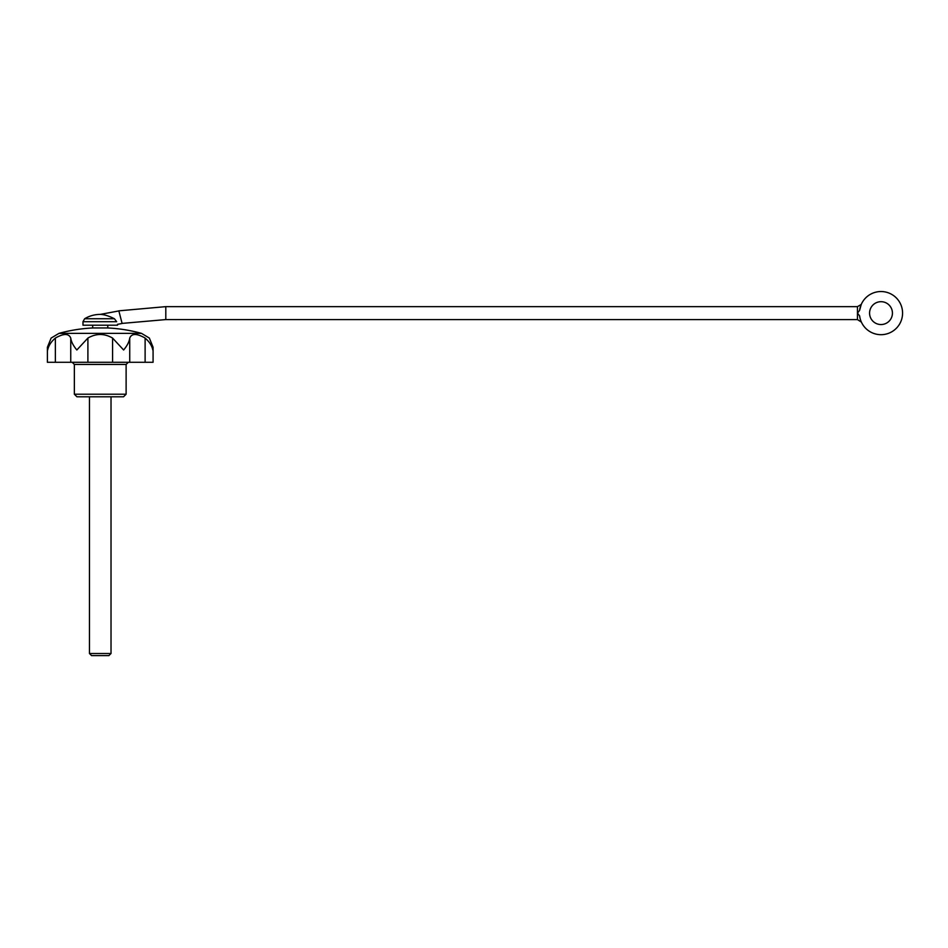 <?xml version="1.0" encoding="UTF-8"?>
<svg xmlns="http://www.w3.org/2000/svg" width="948" height="948" viewBox="0 0 948 948"><rect width="100%" height="100%" fill="white"/><g stroke="black" fill="none" stroke-linecap="round" stroke-linejoin="round"><path stroke-width="1.42" d="M47.4 347.264L47.4 362.29L55.363 362.29L55.363 338.069C51.109 341.73 48.549 345.7 47.673 349.99L47.4 347.264L51.121 338.069L58.989 333.364L141.489 333.364L149.357 338.069L153.078 347.264L152.806 349.99C151.941 345.724 149.381 341.754 145.115 338.069L145.115 362.29L153.078 362.29L153.078 347.264M859.611 315.885L857.466 313.113L859.599 310.363A21.567 21.567 0 0 1 892.578 294.911A21.567 21.567 0 0 1 892.578 331.314A21.567 21.567 0 0 1 859.611 315.885L859.966 317.912M859.611 310.351L861.234 304.486L859.611 310.351M114.424 318.741C108.783 315.909 104.055 314.463 100.239 314.404C104.067 314.475 108.795 315.921 114.424 318.741L116.663 321.704C117.718 325.2 117.718 325.2 116.663 321.704L82.986 321.704L84.656 318.741L114.424 318.741M861.211 304.486L857.466 306.642L165.805 306.642L118.832 310.837L122.114 323.481L117.493 324.346L117.493 325.2L82.986 325.2L82.986 321.704M892.435 313.113A11.435 11.435 0 0 0 875.288 303.218A11.435 11.435 0 0 0 875.288 323.019A11.435 11.435 0 0 0 892.435 313.113M145.115 362.29L55.363 362.29M55.363 338.069C63.682 333.317 68.813 333.317 70.745 338.069L70.745 362.29M145.115 338.069C136.785 333.317 131.654 333.317 129.734 338.069C129.248 341.73 127.21 345.7 123.631 349.99L112.575 338.069C104.339 333.317 96.115 333.317 87.903 338.069L76.847 349.99C73.269 345.724 71.242 341.754 70.745 338.069M126.12 394.214L74.359 394.214L76.942 396.797L123.536 396.797L126.12 394.214L126.12 364.447L74.359 364.447L72.202 362.29M129.734 338.069L129.734 362.29M112.575 338.069L112.575 362.29M87.903 338.069L87.903 362.29M141.489 333.364A155.294 155.294 0 0 0 107.788 327.961L92.691 327.961A155.294 155.294 0 0 0 58.989 333.364M89.456 653.504L91.565 655.613L108.902 655.613L111.023 653.504L89.456 653.504L89.456 396.797M857.466 306.642L857.466 319.583L165.805 319.583L122.102 323.398M165.805 306.642L165.805 319.583M118.844 310.932L100.239 314.404A30.194 30.194 0 0 0 84.656 318.741M126.12 364.447L128.276 362.29M74.359 394.214L74.359 364.447M107.788 327.961L107.788 325.2M92.691 327.961L92.691 325.2M857.466 319.583L861.388 322.107M111.023 653.504L111.023 396.797"/></g></svg>
